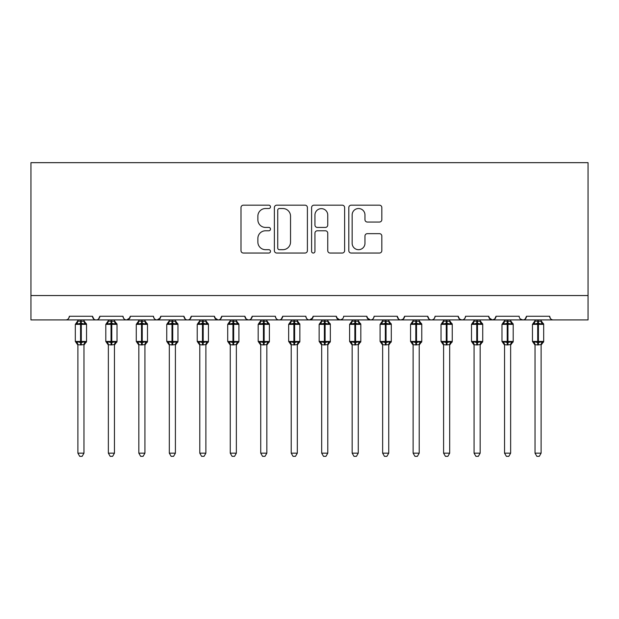 <?xml version="1.0" encoding="UTF-8"?>
<svg xmlns="http://www.w3.org/2000/svg" width="619" height="619" viewBox="0 0 619 619"><rect width="100%" height="100%" fill="white"/><g stroke="black" fill="none" stroke-linecap="round" stroke-linejoin="round"><path stroke-width="0.93" d="M270.495 206.847A1.679 1.679 0 0 0 268.816 205.175L243.391 205.175A2.391 2.391 0 0 0 241 207.566L241 250.641A2.391 2.391 0 0 0 243.391 253.039L268.816 253.039A1.679 1.679 0 0 0 270.495 251.36A1.679 1.679 0 0 0 268.816 249.689L265.528 249.689A7.66 7.66 0 0 1 257.868 242.029L257.868 238.439A7.66 7.66 0 0 1 265.528 230.779L268.816 230.779A1.679 1.679 0 0 0 270.495 229.107A1.679 1.679 0 0 0 268.816 227.428L265.528 227.428A7.66 7.66 0 0 1 257.868 219.768L257.868 216.178A7.66 7.66 0 0 1 265.528 208.526L268.816 208.526A1.679 1.679 0 0 0 270.495 206.847M379.439 222.043A2.391 2.391 0 0 0 381.83 219.652L381.83 207.566A2.391 2.391 0 0 0 379.439 205.175L351.197 205.175A2.391 2.391 0 0 0 348.807 207.566L348.807 250.641A2.391 2.391 0 0 0 351.197 253.039L379.439 253.039A2.391 2.391 0 0 0 381.83 250.641L381.83 236.048A2.391 2.391 0 0 0 379.439 233.649L367.353 233.649A2.391 2.391 0 0 0 364.962 236.048L364.962 243.282A6.399 6.399 0 0 1 358.556 249.689A6.399 6.399 0 0 1 352.157 243.282L352.157 214.925A6.399 6.399 0 0 1 358.556 208.526A6.399 6.399 0 0 1 364.962 214.925L364.962 219.652A2.391 2.391 0 0 0 367.353 222.043L379.439 222.043M30.95 295.542L588.05 295.542L588.05 162.665L30.95 162.665L30.95 319.922L65.691 319.922C67.633 319.992 68.848 318.77 69.351 316.263L92.51 316.263L93.848 319.094M307.403 207.566A2.391 2.391 0 0 0 305.012 205.175L276.77 205.175A2.391 2.391 0 0 0 274.379 207.566L274.379 250.641A2.391 2.391 0 0 0 276.77 253.039L305.012 253.039A2.391 2.391 0 0 0 307.403 250.641L307.403 207.566M313.988 205.175L342.23 205.175A2.391 2.391 0 0 1 344.621 207.566L344.621 250.641A2.391 2.391 0 0 1 342.23 253.039L330.144 253.039A2.391 2.391 0 0 1 327.745 250.641L327.745 233.17A2.391 2.391 0 0 0 325.354 230.779L317.338 230.779A2.391 2.391 0 0 0 314.947 233.17L314.947 251.36A1.679 1.679 0 0 1 313.268 253.039A1.679 1.679 0 0 1 311.597 251.36L311.597 207.566A2.391 2.391 0 0 1 313.988 205.175M65.691 319.922C67.633 319.992 68.848 318.77 69.351 316.263A3.66 3.66 0 0 1 65.691 319.922L96.169 319.922C94.227 319.992 93.012 318.77 92.51 316.263A3.66 3.66 0 0 0 96.169 319.922A3.66 3.66 0 0 0 99.829 316.263L122.988 316.263A3.66 3.66 0 0 0 126.647 319.922A3.66 3.66 0 0 0 130.3 316.263L153.466 316.263A3.66 3.66 0 0 0 157.118 319.922A3.66 3.66 0 0 0 160.778 316.263L183.936 316.263A3.66 3.66 0 0 0 187.596 319.922A3.66 3.66 0 0 0 191.256 316.263L214.414 316.263A3.66 3.66 0 0 0 218.074 319.922A3.66 3.66 0 0 0 221.726 316.263L244.892 316.263A3.66 3.66 0 0 0 248.552 319.922A3.66 3.66 0 0 0 252.204 316.263L275.37 316.263A3.66 3.66 0 0 0 279.022 319.922A3.66 3.66 0 0 0 282.682 316.263L305.84 316.263A3.66 3.66 0 0 0 309.5 319.922A3.66 3.66 0 0 0 313.16 316.263L336.318 316.263A3.66 3.66 0 0 0 339.978 319.922A3.66 3.66 0 0 0 343.63 316.263L366.796 316.263A3.66 3.66 0 0 0 370.448 319.922A3.66 3.66 0 0 0 374.108 316.263L397.274 316.263A3.66 3.66 0 0 0 400.926 319.922A3.66 3.66 0 0 0 404.586 316.263L427.744 316.263A3.66 3.66 0 0 0 431.404 319.922A3.66 3.66 0 0 0 435.064 316.263L458.222 316.263A3.66 3.66 0 0 0 461.882 319.922A3.66 3.66 0 0 0 465.534 316.263L488.701 316.263A3.66 3.66 0 0 0 492.353 319.922A3.66 3.66 0 0 0 496.012 316.263L519.171 316.263A3.66 3.66 0 0 0 522.831 319.922A3.66 3.66 0 0 0 526.49 316.263L549.649 316.263L550.33 318.39M98.491 319.094L99.829 316.263C99.326 318.77 98.112 319.992 96.169 319.922L522.831 319.922C524.773 319.992 525.988 318.77 526.49 316.263L525.152 319.094M496.012 316.263L494.674 319.094M488.701 316.263L490.039 319.094M458.222 316.263L459.561 319.094M435.064 316.263C434.561 318.77 433.346 319.992 431.404 319.922C429.462 319.992 428.247 318.77 427.744 316.263L429.083 319.094M404.586 316.263L403.248 319.094M403.286 319.064L400.926 319.922C398.992 319.992 397.769 318.77 397.274 316.263L398.605 319.094M366.796 316.263L368.135 319.094M336.318 316.263L337.657 319.094M313.16 316.263L311.821 319.094M275.37 316.263C275.865 318.77 277.088 319.992 279.022 319.922C280.964 319.992 282.187 318.77 282.682 316.263L281.343 319.094M246.192 319.064L248.552 319.922C250.486 319.992 251.709 318.77 252.204 316.263L250.865 319.094M244.892 316.263L246.23 319.094M214.808 317.918L218.074 319.922C220.008 319.992 221.231 318.77 221.726 316.263L220.395 319.094M214.414 316.263L215.752 319.094M185.274 319.094L183.936 316.263C184.439 318.77 185.654 319.992 187.596 319.922C189.538 319.992 190.753 318.77 191.256 316.263L189.917 319.094M160.778 316.263L159.439 319.094M130.3 316.263L128.961 319.094M549.649 316.263A3.66 3.66 0 0 0 553.309 319.922C551.367 319.992 550.152 318.77 549.649 316.263M588.05 295.542L588.05 319.922L522.831 319.922L520.478 319.064M122.988 316.263C123.483 318.77 124.705 319.992 126.647 319.922L129.905 317.918M153.466 316.263C153.961 318.77 155.183 319.992 157.118 319.922L160.383 317.918M305.84 316.263C306.343 318.77 307.558 319.992 309.5 319.922L312.757 317.918M336.713 317.918L339.978 319.922L342.33 319.064M367.191 317.918L370.448 319.922C372.39 319.992 373.613 318.77 374.108 316.263M459.522 319.064L461.882 319.922C463.817 319.992 465.039 318.77 465.534 316.263M489.095 317.918L492.353 319.922L494.713 319.064M279.409 208.526A1.679 1.679 0 0 0 277.73 210.197L277.73 248.01A1.679 1.679 0 0 0 279.409 249.689L282.875 249.689A7.66 7.66 0 0 0 290.535 242.029L290.535 216.178A7.66 7.66 0 0 0 282.875 208.526L279.409 208.526M327.745 215.048A6.399 6.399 0 0 0 321.346 208.642A6.399 6.399 0 0 0 314.947 215.048L314.947 225.037A2.391 2.391 0 0 0 317.338 227.428L325.354 227.428A2.391 2.391 0 0 0 327.745 225.037L327.745 215.048M77.886 453.162L83.975 453.162L82.149 456.335L79.712 456.335L77.886 453.162L77.886 344.698A2.685 2.553 180 0 0 76.477 342.462L76.996 341.68L80.563 342.531L80.563 341.44L81.298 341.44L81.298 323.273L84.865 324.132L85.739 323.226A1.223 1.223 0 0 1 86.536 324.371L75.325 324.371L75.325 341.44L80.563 341.44L80.563 323.273L76.996 324.132L76.477 323.35A2.685 2.553 -0 0 0 77.886 321.099L83.983 321.222L83.975 319.922M83.975 453.162L83.983 344.59L80.563 344.945L80.563 342.531L81.298 342.531L81.298 341.44L86.536 341.44A1.223 1.223 0 0 1 85.739 342.586L83.975 345.1M80.563 344.945L77.886 344.698M77.886 319.922L77.886 321.114M81.298 344.945L81.298 342.531L84.865 341.68L85.383 342.462A2.685 2.553 180 0 0 83.975 344.713M76.996 324.132L77.36 323.095M84.865 324.132L83.983 321.222M83.983 344.59L84.865 341.68M77.878 344.59L76.996 341.68M108.356 453.162L114.453 453.162L112.627 456.335L110.19 456.335L108.356 453.162L108.356 344.698A2.685 2.553 180 0 0 106.948 342.462L107.474 341.68L111.041 342.531L111.041 341.44L111.776 341.44L111.776 323.273L115.335 324.132L116.217 323.226A1.223 1.223 0 0 1 117.014 324.371L105.803 324.371L105.803 341.44L111.041 341.44L111.041 323.273L107.474 324.132L106.948 323.35A2.685 2.553 -0 0 0 108.356 321.099L114.453 321.222L114.453 319.922M114.453 453.162L114.453 344.59L111.041 344.945L111.041 342.531L111.776 342.531L111.776 341.44L117.014 341.44A1.223 1.223 0 0 1 116.217 342.586L114.453 345.1M111.041 344.945L108.356 344.698M108.356 319.922L108.356 321.114M111.776 344.945L111.776 342.531L115.335 341.68L115.861 342.462A2.685 2.553 180 0 0 114.453 344.713M107.474 324.132L107.83 323.095M115.335 324.132L114.453 321.222M114.453 344.59L115.335 341.68M108.356 344.59L107.474 341.68M138.834 453.162L144.931 453.162L143.097 456.335L140.668 456.335L138.834 453.162L138.834 344.698A2.685 2.553 180 0 0 137.426 342.462L137.952 341.68L141.519 342.531L141.519 341.44L142.246 341.44L142.246 323.273L145.813 324.132L146.688 323.226A1.223 1.223 0 0 1 147.492 324.371L136.273 324.371L136.273 341.44L141.519 341.44L141.519 323.273L137.952 324.132L137.426 323.35A2.685 2.553 -0 0 0 138.834 321.099L144.931 321.222L144.931 319.922M144.931 453.162L144.931 344.59L141.519 344.945L141.519 342.531L142.246 342.531L142.246 341.44L147.492 341.44A1.223 1.223 0 0 1 146.688 342.586L144.931 345.1M141.519 344.945L138.834 344.698M138.834 319.922L138.834 321.114M142.246 344.945L142.246 342.531L145.813 341.68L146.339 342.462A2.685 2.553 180 0 0 144.931 344.713M137.952 324.132L138.308 323.095M145.813 324.132L144.931 321.222M144.931 344.59L145.813 341.68M138.834 344.59L137.952 341.68M169.312 453.162L175.409 453.162L173.575 456.335L171.138 456.335L169.312 453.162L169.312 344.698A2.685 2.553 180 0 0 167.904 342.462L168.43 341.68L171.989 342.531L171.989 341.44L172.724 341.44L172.724 323.273L176.291 324.132L177.166 323.226A1.223 1.223 0 0 1 177.963 324.371L166.751 324.371L166.751 341.44L171.989 341.44L171.989 323.273L168.43 324.132L167.904 323.35A2.685 2.553 -0 0 0 169.312 321.099L175.409 321.222L175.409 319.922M175.409 453.162L175.409 344.59L171.989 344.945L171.989 342.531L172.724 342.531L172.724 341.44L177.963 341.44A1.223 1.223 0 0 1 177.166 342.586L175.409 345.1M171.989 344.945L169.312 344.698M169.312 319.922L169.312 321.114M172.724 344.945L172.724 342.531L176.291 341.68L176.817 342.462A2.685 2.553 180 0 0 175.409 344.713M168.43 324.132L168.786 323.095M176.291 324.132L175.409 321.222M175.409 344.59L176.291 341.68M169.312 344.59L168.43 341.68M199.79 453.162L205.879 453.162L204.053 456.335L201.616 456.335L199.79 453.162L199.79 344.698A2.685 2.553 180 0 0 198.382 342.462L198.9 341.68L202.467 342.531L202.467 341.44L203.202 341.44L203.202 323.273L206.769 324.132L207.644 323.226A1.223 1.223 0 0 1 208.441 324.371L197.229 324.371L197.229 341.44L202.467 341.44L202.467 323.273L198.9 324.132L198.382 323.35A2.685 2.553 -0 0 0 199.79 321.099L205.887 321.222L205.879 319.922M205.879 453.162L205.887 344.59L202.467 344.945L202.467 342.531L203.202 342.531L203.202 341.44L208.441 341.44A1.223 1.223 0 0 1 207.644 342.586L205.879 345.1M202.467 344.945L199.79 344.698M199.79 319.922L199.79 321.114M203.202 344.945L203.202 342.531L206.769 341.68L207.288 342.462A2.685 2.553 180 0 0 205.879 344.713M198.9 324.132L199.264 323.095M206.769 324.132L205.887 321.222M205.887 344.59L206.769 341.68M199.782 344.59L198.9 341.68M230.26 453.162L236.357 453.162L234.531 456.335L232.094 456.335L230.26 453.162L230.26 344.698A2.685 2.553 180 0 0 228.852 342.462L229.378 341.68L232.945 342.531L232.945 341.44L233.673 341.44L233.673 323.273L237.239 324.132L238.122 323.226A1.223 1.223 0 0 1 238.919 324.371L227.699 324.371L227.699 341.44L232.945 341.44L232.945 323.273L229.378 324.132L228.852 323.35A2.685 2.553 -0 0 0 230.26 321.099L236.357 321.222L236.357 319.922M236.357 453.162L236.357 344.59L232.945 344.945L232.945 342.531L233.673 342.531L233.673 341.44L238.919 341.44A1.223 1.223 0 0 1 238.122 342.586L236.357 345.1M232.945 344.945L230.26 344.698M230.26 319.922L230.26 321.114M233.673 344.945L233.673 342.531L237.239 341.68L237.766 342.462A2.685 2.553 180 0 0 236.357 344.713M229.378 324.132L229.734 323.095M237.239 324.132L236.357 321.222M236.357 344.59L237.239 341.68M230.26 344.59L229.378 341.68M260.738 453.162L266.835 453.162L265.002 456.335L262.572 456.335L260.738 453.162L260.738 344.698A2.685 2.553 180 0 0 259.33 342.462L259.856 341.68L263.423 342.531L263.423 341.44L264.151 341.44L264.151 323.273L267.718 324.132L268.592 323.226A1.223 1.223 0 0 1 269.397 324.371L258.177 324.371L258.177 341.44L263.423 341.44L263.423 323.273L259.856 324.132L259.33 323.35A2.685 2.553 -0 0 0 260.738 321.099L266.835 321.222L266.835 319.922M266.835 453.162L266.835 344.59L263.423 344.945L263.423 342.531L264.151 342.531L264.151 341.44L269.397 341.44A1.223 1.223 0 0 1 268.592 342.586L266.835 345.1M263.423 344.945L260.738 344.698M260.738 319.922L260.738 321.114M264.151 344.945L264.151 342.531L267.718 341.68L268.244 342.462A2.685 2.553 180 0 0 266.835 344.713M259.856 324.132L260.212 323.095M267.718 324.132L266.835 321.222M266.835 344.59L267.718 341.68M260.738 344.59L259.856 341.68M291.216 453.162L297.313 453.162L295.48 456.335L293.042 456.335L291.216 453.162L291.216 344.698A2.685 2.553 180 0 0 289.808 342.462L290.326 341.68L293.893 342.531L293.893 341.44L294.629 341.44L294.629 323.273L298.196 324.132L299.07 323.226A1.223 1.223 0 0 1 299.867 324.371L288.655 324.371L288.655 341.44L293.893 341.44L293.893 323.273L290.326 324.132L289.808 323.35A2.685 2.553 -0 0 0 291.216 321.099L297.313 321.222L297.313 319.922M297.313 453.162L297.313 344.59L293.893 344.945L293.893 342.531L294.629 342.531L294.629 341.44L299.867 341.44A1.223 1.223 0 0 1 299.07 342.586L297.313 345.1M293.893 344.945L291.216 344.698M291.216 319.922L291.216 321.114M294.629 344.945L294.629 342.531L298.196 341.68L298.722 342.462A2.685 2.553 180 0 0 297.313 344.713M290.326 324.132L290.69 323.095M298.196 324.132L297.313 321.222M297.313 344.59L298.196 341.68M291.209 344.59L290.326 341.68M321.687 453.162L327.784 453.162L325.958 456.335L323.52 456.335L321.687 453.162L321.687 344.698A2.685 2.553 180 0 0 320.278 342.462L320.804 341.68L324.371 342.531L324.371 341.44L325.107 341.44L325.107 323.273L328.674 324.132L329.548 323.226A1.223 1.223 0 0 1 330.345 324.371L319.133 324.371L319.133 341.44L324.371 341.44L324.371 323.273L320.804 324.132L320.278 323.35A2.685 2.553 -0 0 0 321.687 321.099L327.791 321.222L327.784 319.922M327.784 453.162L327.791 344.59L324.371 344.945L324.371 342.531L325.107 342.531L325.107 341.44L330.345 341.44A1.223 1.223 0 0 1 329.548 342.586L327.784 345.1M324.371 344.945L321.687 344.698M321.687 319.922L321.687 321.114M325.107 344.945L325.107 342.531L328.674 341.68L329.192 342.462A2.685 2.553 180 0 0 327.784 344.713M320.804 324.132L321.168 323.095M328.674 324.132L327.791 321.222M327.791 344.59L328.674 341.68M321.687 344.59L320.804 341.68M352.165 453.162L358.262 453.162L356.428 456.335L353.998 456.335L352.165 453.162L352.165 344.698A2.685 2.553 180 0 0 350.756 342.462L351.283 341.68L354.849 342.531L354.849 341.44L355.577 341.44L355.577 323.273L359.144 324.132L360.018 323.226A1.223 1.223 0 0 1 360.823 324.371L349.603 324.371L349.603 341.44L354.849 341.44L354.849 323.273L351.283 324.132L350.756 323.35A2.685 2.553 -0 0 0 352.165 321.099L358.262 321.222L358.262 319.922M358.262 453.162L358.262 344.59L354.849 344.945L354.849 342.531L355.577 342.531L355.577 341.44L360.823 341.44A1.223 1.223 0 0 1 360.018 342.586L358.262 345.1M354.849 344.945L352.165 344.698M352.165 319.922L352.165 321.114M355.577 344.945L355.577 342.531L359.144 341.68L359.67 342.462A2.685 2.553 180 0 0 358.262 344.713M351.283 324.132L351.638 323.095M359.144 324.132L358.262 321.222M358.262 344.59L359.144 341.68M352.165 344.59L351.283 341.68M382.643 453.162L388.74 453.162L386.906 456.335L384.469 456.335L382.643 453.162L382.643 344.698A2.685 2.553 180 0 0 381.234 342.462L381.761 341.68L385.328 342.531L385.328 341.44L386.055 341.44L386.055 323.273L389.622 324.132L390.496 323.226A1.223 1.223 0 0 1 391.301 324.371L380.081 324.371L380.081 341.44L385.328 341.44L385.328 323.273L381.761 324.132L381.234 323.35A2.685 2.553 -0 0 0 382.643 321.099L388.74 321.222L388.74 319.922M388.74 453.162L388.74 344.59L385.328 344.945L385.328 342.531L386.055 342.531L386.055 341.44L391.301 341.44A1.223 1.223 0 0 1 390.496 342.586L388.74 345.1M385.328 344.945L382.643 344.698M382.643 319.922L382.643 321.114M386.055 344.945L386.055 342.531L389.622 341.68L390.148 342.462A2.685 2.553 180 0 0 388.74 344.713M381.761 324.132L382.116 323.095M389.622 324.132L388.74 321.222M388.74 344.59L389.622 341.68M382.643 344.59L381.761 341.68M413.121 453.162L419.21 453.162L417.384 456.335L414.947 456.335L413.121 453.162L413.121 344.698A2.685 2.553 180 0 0 411.712 342.462L412.231 341.68L415.798 342.531L415.798 341.44L416.533 341.44L416.533 323.273L420.1 324.132L420.974 323.226A1.223 1.223 0 0 1 421.771 324.371L410.559 324.371L410.559 341.44L415.798 341.44L415.798 323.273L412.231 324.132L411.712 323.35A2.685 2.553 -0 0 0 413.121 321.099L419.218 321.222L419.21 319.922M419.21 453.162L419.218 344.59L415.798 344.945L415.798 342.531L416.533 342.531L416.533 341.44L421.771 341.44A1.223 1.223 0 0 1 420.974 342.586L419.21 345.1M415.798 344.945L413.121 344.698M413.121 319.922L413.121 321.114M416.533 344.945L416.533 342.531L420.1 341.68L420.618 342.462A2.685 2.553 180 0 0 419.21 344.713M412.231 324.132L412.594 323.095M420.1 324.132L419.218 321.222M419.218 344.59L420.1 341.68M413.113 344.59L412.231 341.68M443.591 453.162L449.688 453.162L447.862 456.335L445.425 456.335L443.591 453.162L443.591 344.698A2.685 2.553 180 0 0 442.183 342.462L442.709 341.68L446.276 342.531L446.276 341.44L447.011 341.44L447.011 323.273L450.57 324.132L451.452 323.226A1.223 1.223 0 0 1 452.249 324.371L441.038 324.371L441.038 341.44L446.276 341.44L446.276 323.273L442.709 324.132L442.183 323.35A2.685 2.553 -0 0 0 443.591 321.099L449.688 321.222L449.688 319.922M449.688 453.162L449.688 344.59L446.276 344.945L446.276 342.531L447.011 342.531L447.011 341.44L452.249 341.44A1.223 1.223 0 0 1 451.452 342.586L449.688 345.1M446.276 344.945L443.591 344.698M443.591 319.922L443.591 321.114M447.011 344.945L447.011 342.531L450.57 341.68L451.096 342.462A2.685 2.553 180 0 0 449.688 344.713M442.709 324.132L443.065 323.095M450.57 324.132L449.688 321.222M449.688 344.59L450.57 341.68M443.591 344.59L442.709 341.68M474.069 453.162L480.166 453.162L478.332 456.335L475.903 456.335L474.069 453.162L474.069 344.698A2.685 2.553 180 0 0 472.661 342.462L473.187 341.68L476.754 342.531L476.754 341.44L477.481 341.44L477.481 323.273L481.048 324.132L481.922 323.226A1.223 1.223 0 0 1 482.727 324.371L471.508 324.371L471.508 341.44L476.754 341.44L476.754 323.273L473.187 324.132L472.661 323.35A2.685 2.553 -0 0 0 474.069 321.099L480.166 321.222L480.166 319.922M480.166 453.162L480.166 344.59L476.754 344.945L476.754 342.531L477.481 342.531L477.481 341.44L482.727 341.44A1.223 1.223 0 0 1 481.922 342.586L480.166 345.1M476.754 344.945L474.069 344.698M474.069 319.922L474.069 321.114M477.481 344.945L477.481 342.531L481.048 341.68L481.574 342.462A2.685 2.553 180 0 0 480.166 344.713M473.187 324.132L473.543 323.095M481.048 324.132L480.166 321.222M480.166 344.59L481.048 341.68M474.069 344.59L473.187 341.68M504.547 453.162L510.644 453.162L508.81 456.335L506.373 456.335L504.547 453.162L504.547 344.698A2.685 2.553 180 0 0 503.139 342.462L503.665 341.68L507.224 342.531L507.224 341.44L507.959 341.44L507.959 323.273L511.526 324.132L512.4 323.226A1.223 1.223 0 0 1 513.197 324.371L501.986 324.371L501.986 341.44L507.224 341.44L507.224 323.273L503.665 324.132L503.139 323.35A2.685 2.553 -0 0 0 504.547 321.099L510.644 321.222L510.644 319.922M510.644 453.162L510.644 344.59L507.224 344.945L507.224 342.531L507.959 342.531L507.959 341.44L513.197 341.44A1.223 1.223 0 0 1 512.4 342.586L510.644 345.1M507.224 344.945L504.547 344.698M504.547 319.922L504.547 321.114M507.959 344.945L507.959 342.531L511.526 341.68L512.052 342.462A2.685 2.553 180 0 0 510.644 344.713M503.665 324.132L504.021 323.095M511.526 324.132L510.644 321.222M510.644 344.59L511.526 341.68M504.547 344.59L503.665 341.68M535.025 453.162L541.114 453.162L539.288 456.335L536.851 456.335L535.025 453.162L535.025 344.698A2.685 2.553 180 0 0 533.617 342.462L534.135 341.68L537.702 342.531L537.702 341.44L538.437 341.44L538.437 323.273L542.004 324.132L542.878 323.226A1.223 1.223 0 0 1 543.675 324.371L532.464 324.371L532.464 341.44L537.702 341.44L537.702 323.273L534.135 324.132L533.617 323.35A2.685 2.553 -0 0 0 535.025 321.099L541.122 321.222L541.114 319.922M541.114 453.162L541.122 344.59L537.702 344.945L537.702 342.531L538.437 342.531L538.437 341.44L543.675 341.44A1.223 1.223 0 0 1 542.878 342.586L541.114 345.1M537.702 344.945L535.025 344.698M535.025 319.922L535.025 321.114M538.437 344.945L538.437 342.531L542.004 341.68L542.523 342.462A2.685 2.553 180 0 0 541.114 344.713M534.135 324.132L534.499 323.095M542.004 324.132L541.122 321.222M541.122 344.59L542.004 341.68M535.017 344.59L534.135 341.68M81.298 320.866L81.298 323.273L80.563 323.273L80.563 320.866M85.383 323.35A2.685 2.553 -0 0 1 83.975 321.099M111.776 320.866L111.776 323.273L111.041 323.273L111.041 320.866M115.861 323.35A2.685 2.553 -0 0 1 114.453 321.099M142.246 320.866L142.246 323.273L141.519 323.273L141.519 320.866M146.339 323.35A2.685 2.553 -0 0 1 144.931 321.099M172.724 320.866L172.724 323.273L171.989 323.273L171.989 320.866M176.817 323.35A2.685 2.553 -0 0 1 175.409 321.099M203.202 320.866L203.202 323.273L202.467 323.273L202.467 320.866M207.288 323.35A2.685 2.553 -0 0 1 205.879 321.099M233.673 320.866L233.673 323.273L232.945 323.273L232.945 320.866M237.766 323.35A2.685 2.553 -0 0 1 236.357 321.099M264.151 320.866L264.151 323.273L263.423 323.273L263.423 320.866M268.244 323.35A2.685 2.553 -0 0 1 266.835 321.099M294.629 320.866L294.629 323.273L293.893 323.273L293.893 320.866M298.722 323.35A2.685 2.553 -0 0 1 297.313 321.099M325.107 320.866L325.107 323.273L324.371 323.273L324.371 320.866M329.192 323.35A2.685 2.553 -0 0 1 327.784 321.099M355.577 320.866L355.577 323.273L354.849 323.273L354.849 320.866M359.67 323.35A2.685 2.553 -0 0 1 358.262 321.099M386.055 320.866L386.055 323.273L385.328 323.273L385.328 320.866M390.148 323.35A2.685 2.553 -0 0 1 388.74 321.099M416.533 320.866L416.533 323.273L415.798 323.273L415.798 320.866M420.618 323.35A2.685 2.553 -0 0 1 419.21 321.099M447.011 320.866L447.011 323.273L446.276 323.273L446.276 320.866M451.096 323.35A2.685 2.553 -0 0 1 449.688 321.099M477.481 320.866L477.481 323.273L476.754 323.273L476.754 320.866M481.574 323.35A2.685 2.553 -0 0 1 480.166 321.099M507.959 320.866L507.959 323.273L507.224 323.273L507.224 320.866M512.052 323.35A2.685 2.553 -0 0 1 510.644 321.099M538.437 320.866L538.437 323.273L537.702 323.273L537.702 320.866M542.523 323.35A2.685 2.553 -0 0 1 541.114 321.099M86.536 341.44L86.536 324.371M77.886 345.1L75.325 341.44M77.886 320.712L75.325 324.371M85.739 323.226L83.975 320.712M117.014 341.44L117.014 324.371M108.356 345.1L105.803 341.44M108.356 320.712L105.803 324.371M116.217 323.226L114.453 320.712M147.492 341.44L147.492 324.371M138.834 345.1L136.273 341.44M138.834 320.712L136.273 324.371M146.688 323.226L144.931 320.712M177.963 341.44L177.963 324.371M169.312 345.1L166.751 341.44M169.312 320.712L166.751 324.371M177.166 323.226L175.409 320.712M208.441 341.44L208.441 324.371M199.79 345.1L197.229 341.44M199.79 320.712L197.229 324.371M207.644 323.226L205.879 320.712M238.919 341.44L238.919 324.371M230.26 345.1L227.699 341.44M230.26 320.712L227.699 324.371M238.122 323.226L236.357 320.712M269.397 341.44L269.397 324.371M260.738 345.1L258.177 341.44M260.738 320.712L258.177 324.371M268.592 323.226L266.835 320.712M299.867 341.44L299.867 324.371M291.216 345.1L288.655 341.44M291.216 320.712L288.655 324.371M299.07 323.226L297.313 320.712M330.345 341.44L330.345 324.371M321.687 345.1L319.133 341.44M321.687 320.712L319.133 324.371M329.548 323.226L327.784 320.712M360.823 341.44L360.823 324.371M352.165 345.1L349.603 341.44M352.165 320.712L349.603 324.371M360.018 323.226L358.262 320.712M391.301 341.44L391.301 324.371M382.643 345.1L380.081 341.44M382.643 320.712L380.081 324.371M390.496 323.226L388.74 320.712M421.771 341.44L421.771 324.371M413.121 345.1L410.559 341.44M413.121 320.712L410.559 324.371M420.974 323.226L419.21 320.712M452.249 341.44L452.249 324.371M443.591 345.1L441.038 341.44M443.591 320.712L441.038 324.371M451.452 323.226L449.688 320.712M482.727 341.44L482.727 324.371M474.069 345.1L471.508 341.44M474.069 320.712L471.508 324.371M481.922 323.226L480.166 320.712M513.197 341.44L513.197 324.371M504.547 345.1L501.986 341.44M504.547 320.712L501.986 324.371M512.4 323.226L510.644 320.712M543.675 341.44L543.675 324.371M535.025 345.1L532.464 341.44M535.025 320.712L532.464 324.371M542.878 323.226L541.114 320.712"/></g></svg>
